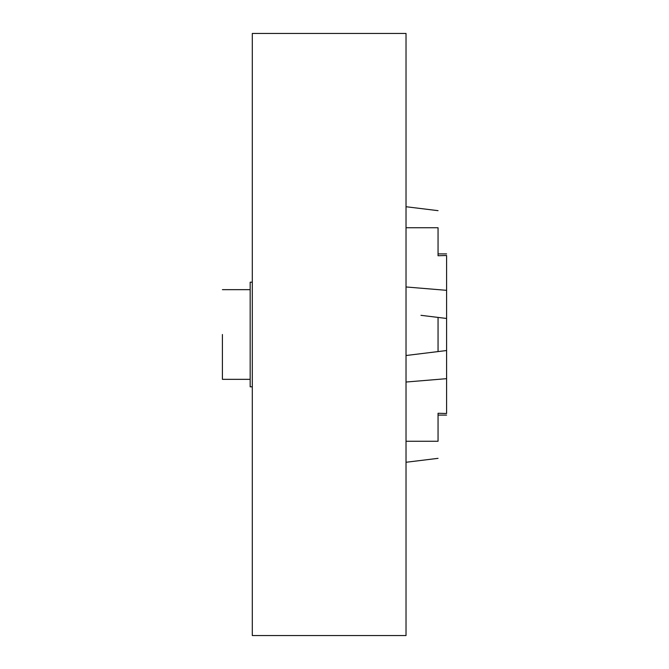 <?xml version="1.0" encoding="UTF-8"?>
<svg xmlns="http://www.w3.org/2000/svg" width="669" height="669" viewBox="0 0 669 669"><rect width="100%" height="100%" fill="white"/><g stroke="black" fill="none" stroke-linecap="round" stroke-linejoin="round"><path stroke-width="1" d="M406.024 286.968L446.591 290.329L446.591 318.469L438.053 317.415L438.053 351.585L440.904 351.233M446.591 318.469L446.591 350.531L421.687 353.592M438.053 317.415L420.968 315.325M252.297 386.807L250.164 386.807L250.164 282.193L252.297 282.193M222.409 334.5L222.409 379.34L222.409 334.5M446.591 290.329L446.591 255.508C446.591 253.367 446.591 253.367 446.591 255.508L438.053 255.734L438.053 227.744C438.053 205.718 438.053 205.718 438.053 227.744L406.024 227.744M443.748 350.882L446.591 350.531L446.591 413.492C446.591 415.633 446.591 415.633 446.591 413.492L438.053 413.266L438.053 441.256C438.053 463.283 438.053 463.283 438.053 441.256L406.024 441.256M406.024 382.032L446.591 378.671M406.024 355.515L438.053 351.585M252.297 635.55L252.297 33.45L406.024 33.45L406.024 635.55L252.297 635.55M222.409 379.34L250.164 379.34M222.409 289.66L250.164 289.66M438.053 458.34L406.024 462.271M446.591 415.098L438.053 415.098M446.591 253.902L438.053 253.902M438.053 210.66L406.024 206.729"/></g></svg>

